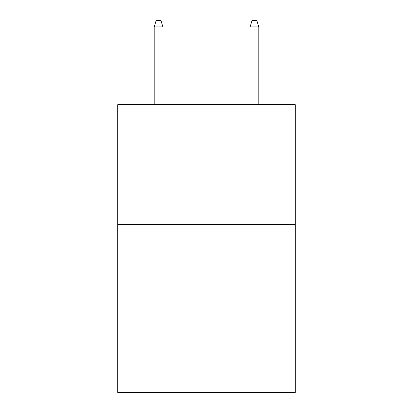 <?xml version="1.0" encoding="UTF-8"?>
<svg xmlns="http://www.w3.org/2000/svg" width="413" height="413" viewBox="0 0 413 413"><rect width="100%" height="100%" fill="white"/><g stroke="black" fill="none" stroke-linecap="round" stroke-linejoin="round"><path stroke-width="0.62" d="M295.207 224.527L295.207 392.35L117.793 392.35L117.793 104.654L295.207 104.654L295.207 224.527L117.793 224.527M162.867 104.654L162.867 26.881L154.235 26.881L154.235 104.654M154.235 26.881L156.155 20.65L160.946 20.65L162.867 26.881M250.133 26.881L252.054 20.65L256.845 20.65L258.765 26.881L250.133 26.881L250.133 104.654M258.765 26.881L258.765 104.654"/></g></svg>
